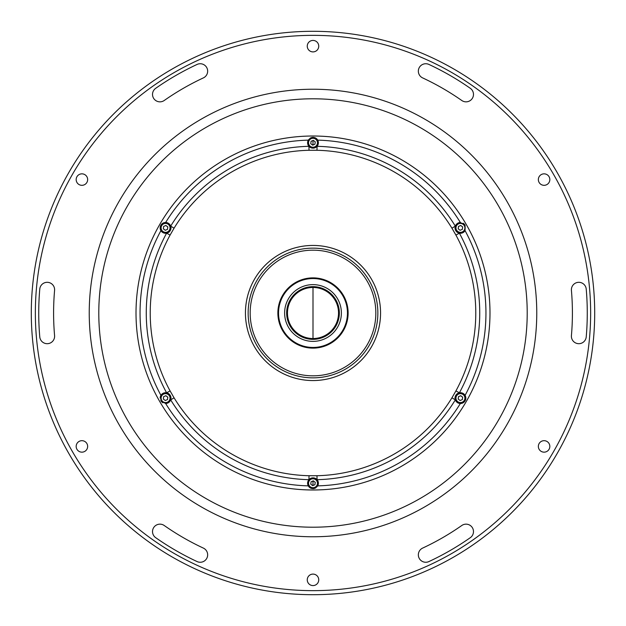 <?xml version="1.0" encoding="UTF-8"?>
<svg xmlns="http://www.w3.org/2000/svg" width="626" height="626" viewBox="0 0 626 626"><rect width="100%" height="100%" fill="white"/><g stroke="black" fill="none" stroke-linecap="round" stroke-linejoin="round"><path stroke-width="0.94" d="M314.917 484.712L315.238 482.31L313.321 480.838L311.083 481.762L310.762 484.156L312.679 485.635L314.917 484.712M317.124 481.535A4.46 4.46 0 0 0 311.294 479.117A4.46 4.46 0 0 0 308.876 484.939A4.46 4.46 0 0 0 314.706 487.357A4.46 4.46 0 0 0 317.124 481.535M313 485.463L313 481.011L313 485.463M313 338.533L313 287.467L313 338.533M313 144.989L313 140.537L313 144.989M31.3 313A281.7 281.7 0 0 1 313 31.3A281.7 281.7 0 0 1 594.7 313A281.7 281.7 0 0 1 313 594.7A281.7 281.7 0 0 1 31.3 313M572.407 313A259.407 259.407 0 0 1 571.421 335.606A7.434 7.434 0 0 0 578.174 343.658A7.434 7.434 0 0 0 586.226 336.905A274.266 274.266 0 0 0 586.226 289.095A7.434 7.434 0 0 0 578.174 282.342A7.434 7.434 0 0 0 571.421 290.394A259.407 259.407 0 0 1 572.407 313M224.507 159.724A176.994 176.994 0 0 1 489.994 313A176.994 176.994 0 0 1 401.493 466.276A176.994 176.994 0 0 0 466.276 224.507A176.994 176.994 0 0 0 224.507 159.724A176.994 176.994 0 0 1 466.276 224.507A176.994 176.994 0 0 1 401.493 466.276A176.994 176.994 0 0 1 159.724 401.493A176.994 176.994 0 0 1 224.507 159.724A176.994 176.994 0 0 0 159.724 401.493A176.994 176.994 0 0 0 401.493 466.276M590.647 313A277.647 277.647 0 0 0 313 35.353A277.647 277.647 0 0 0 35.353 313A277.647 277.647 0 0 0 313 590.647A277.647 277.647 0 0 0 590.647 313M473.483 94.416A7.434 7.434 0 0 0 470.314 88.329A274.266 274.266 0 0 0 428.912 64.431A7.434 7.434 0 0 0 419.037 68.023A7.434 7.434 0 0 0 422.628 77.898A259.407 259.407 0 0 1 461.792 100.504A7.434 7.434 0 0 0 473.483 94.416M207.66 71.161A7.434 7.434 0 0 0 197.088 64.431A274.266 274.266 0 0 0 155.686 88.329A7.434 7.434 0 0 0 153.863 98.681A7.434 7.434 0 0 0 164.208 100.504A259.407 259.407 0 0 1 203.372 77.898A7.434 7.434 0 0 0 207.66 71.161M54.611 289.744A7.434 7.434 0 0 0 47.498 282.318A7.434 7.434 0 0 0 39.774 289.095A274.266 274.266 0 0 0 39.774 336.905A7.434 7.434 0 0 0 47.498 343.682A7.434 7.434 0 0 0 54.579 335.606A259.407 259.407 0 0 1 54.579 290.394A7.434 7.434 0 0 0 54.611 289.744M207.66 554.839A7.434 7.434 0 0 0 203.372 548.102A259.407 259.407 0 0 1 164.208 525.496A7.434 7.434 0 0 0 153.863 527.319A7.434 7.434 0 0 0 155.686 537.671A274.266 274.266 0 0 0 197.088 561.569A7.434 7.434 0 0 0 207.66 554.839M76.169 179.584A5.744 5.744 0 0 0 81.912 185.319A5.744 5.744 0 0 0 87.656 179.584A5.744 5.744 0 0 0 81.912 173.84A5.744 5.744 0 0 0 76.169 179.584M473.483 531.584A7.434 7.434 0 0 0 461.792 525.496A259.407 259.407 0 0 1 422.628 548.102A7.434 7.434 0 0 0 419.037 557.977A7.434 7.434 0 0 0 428.912 561.569A274.266 274.266 0 0 0 470.314 537.671A7.434 7.434 0 0 0 473.483 531.584M307.256 579.84A5.744 5.744 0 0 0 313 585.584A5.744 5.744 0 0 0 318.744 579.84A5.744 5.744 0 0 0 313 574.097A5.744 5.744 0 0 0 307.256 579.84M538.344 446.416A5.744 5.744 0 0 0 544.088 452.16A5.744 5.744 0 0 0 549.831 446.416A5.744 5.744 0 0 0 544.088 440.681A5.744 5.744 0 0 0 538.344 446.416M538.344 179.584A5.744 5.744 0 0 0 544.088 185.319A5.744 5.744 0 0 0 549.831 179.584A5.744 5.744 0 0 0 544.088 173.84A5.744 5.744 0 0 0 538.344 179.584M307.256 46.16A5.744 5.744 0 0 0 313 51.903A5.744 5.744 0 0 0 318.744 46.16A5.744 5.744 0 0 0 313 40.416A5.744 5.744 0 0 0 307.256 46.16M76.169 446.416A5.744 5.744 0 0 0 81.912 452.16A5.744 5.744 0 0 0 87.656 446.416A5.744 5.744 0 0 0 81.912 440.681A5.744 5.744 0 0 0 76.169 446.416M168.394 232.489A165.507 165.507 0 0 1 170.976 228.02M310.418 147.509A165.507 165.507 0 0 1 315.582 147.509M455.024 228.02A165.507 165.507 0 0 1 457.606 232.489M457.606 393.511A165.507 165.507 0 0 1 455.024 397.98M315.582 478.491A165.507 165.507 0 0 1 310.418 478.491M170.976 397.98A165.507 165.507 0 0 1 168.394 393.511M167.745 397.635A2.23 2.23 0 0 0 167.455 396.923M166.242 395.992A2.23 2.23 0 0 0 165.475 395.89M164.067 396.477A2.23 2.23 0 0 0 163.597 397.087M163.394 398.598A2.23 2.23 0 0 0 163.691 399.31M164.904 400.241A2.23 2.23 0 0 0 165.663 400.343M167.079 399.764A2.23 2.23 0 0 0 167.549 399.153M167.745 227.402A2.23 2.23 0 0 0 167.455 226.69M166.242 225.759A2.23 2.23 0 0 0 165.475 225.657M164.067 226.236A2.23 2.23 0 0 0 163.597 226.847M163.394 228.365A2.23 2.23 0 0 0 163.691 229.077M164.904 230.008A2.23 2.23 0 0 0 165.663 230.11M167.079 229.523A2.23 2.23 0 0 0 167.549 228.913M315.175 142.282A2.23 2.23 0 0 0 314.886 141.57M313.673 140.639A2.23 2.23 0 0 0 312.906 140.537M311.498 141.124A2.23 2.23 0 0 0 311.028 141.734M310.825 143.244A2.23 2.23 0 0 0 311.114 143.957M312.327 144.888A2.23 2.23 0 0 0 313.094 144.989M314.502 144.41A2.23 2.23 0 0 0 314.972 143.8M462.606 227.402A2.23 2.23 0 0 0 462.309 226.69M461.096 225.759A2.23 2.23 0 0 0 460.337 225.657M458.921 226.236A2.23 2.23 0 0 0 458.451 226.847M458.255 228.365A2.23 2.23 0 0 0 458.545 229.077M459.758 230.008A2.23 2.23 0 0 0 460.525 230.11M461.933 229.523A2.23 2.23 0 0 0 462.403 228.913M462.606 397.635A2.23 2.23 0 0 0 462.309 396.923M461.096 395.992A2.23 2.23 0 0 0 460.337 395.89M458.921 396.477A2.23 2.23 0 0 0 458.451 397.087M458.255 398.598A2.23 2.23 0 0 0 458.545 399.31M459.758 400.241A2.23 2.23 0 0 0 460.525 400.343M461.933 399.764A2.23 2.23 0 0 0 462.403 399.153M315.175 482.756A2.23 2.23 0 0 0 314.886 482.043M313.673 481.112A2.23 2.23 0 0 0 312.906 481.011M311.498 481.59A2.23 2.23 0 0 0 311.028 482.2M310.825 483.718A2.23 2.23 0 0 0 311.114 484.43M312.327 485.361A2.23 2.23 0 0 0 313.094 485.463M314.502 484.876A2.23 2.23 0 0 0 314.972 484.266M346.781 371.508A67.553 67.553 0 0 0 371.508 279.219A67.553 67.553 0 0 0 279.219 254.492A67.553 67.553 0 0 0 254.492 346.781A67.553 67.553 0 0 0 346.781 371.508M451.941 397.807L455.916 390.921A162.776 162.776 0 0 0 455.916 235.079L451.941 228.193A162.776 162.776 0 0 0 316.975 150.271L309.025 150.271L308.923 146.312A5.407 5.407 0 0 0 317.718 140.13L317.679 140.06C314.534 136.484 311.404 136.507 308.282 140.13A5.407 5.407 0 0 0 308.923 146.312A166.735 166.735 0 0 0 170.687 226.127A5.407 5.407 0 0 0 165.647 222.48C160.96 223.357 159.38 226.056 160.89 230.587L160.929 230.65A5.407 5.407 0 0 0 170.687 226.127L174.059 228.193L170.084 235.079L166.61 233.185A166.735 166.735 0 0 0 166.61 392.815A5.407 5.407 0 0 0 160.929 395.35L160.89 400.82L165.647 403.52A5.407 5.407 0 0 0 166.61 392.815A5.407 5.407 0 0 1 170.687 399.873L174.059 397.807A162.776 162.776 0 0 0 309.025 475.729L316.975 475.729A162.776 162.776 0 0 0 451.941 397.807L455.313 399.873A5.407 5.407 0 0 0 460.353 403.52C465.04 402.643 466.62 399.944 465.11 395.413L465.071 395.35A5.407 5.407 0 0 0 455.313 399.873A166.735 166.735 0 0 1 317.077 479.688A5.407 5.407 0 0 0 308.282 485.87L308.321 485.94C311.466 489.516 314.596 489.493 317.718 485.87A5.407 5.407 0 0 0 317.077 479.688L316.975 475.729M308.282 140.13A172.94 172.94 0 0 0 165.647 222.48A5.407 5.407 0 0 0 160.921 230.634A172.94 172.94 0 0 0 160.929 395.35A5.407 5.407 0 0 0 160.17 398.081M317.711 140.107A5.407 5.407 0 0 0 314.401 137.54M313.696 137.407A5.407 5.407 0 0 0 312.977 137.36M312.249 137.415A5.407 5.407 0 0 0 311.552 137.556M310.879 137.79A5.407 5.407 0 0 0 310.253 138.111M316.975 150.271L317.077 146.312A166.735 166.735 0 0 1 455.313 226.127A5.407 5.407 0 0 0 465.071 230.65L465.11 225.18L460.353 222.48A5.407 5.407 0 0 0 459.39 233.185L455.916 235.079M464.703 224.577A5.407 5.407 0 0 0 464.226 224.038M463.686 223.568A5.407 5.407 0 0 0 463.099 223.185M317.718 485.87A172.94 172.94 0 0 0 460.353 403.52A5.407 5.407 0 0 0 465.079 395.366A172.94 172.94 0 0 0 465.071 230.65M308.289 485.893A5.407 5.407 0 0 0 311.599 488.46M455.313 226.127L451.941 228.193M459.39 233.185A166.735 166.735 0 0 1 459.39 392.815L455.916 390.921M309.025 475.729L308.923 479.688A166.735 166.735 0 0 1 170.687 399.873M313.751 488.585A5.407 5.407 0 0 0 314.448 488.444M315.121 488.21A5.407 5.407 0 0 0 315.747 487.889M161.297 401.423A5.407 5.407 0 0 0 161.774 401.962M162.314 402.432A5.407 5.407 0 0 0 162.901 402.815M170.084 235.079A162.776 162.776 0 0 0 170.084 390.921L174.059 397.807M170.084 390.921L166.61 392.815M375.827 313A62.827 62.827 0 0 1 313 375.827A62.827 62.827 0 0 1 250.173 313A62.827 62.827 0 0 1 313 250.173A62.827 62.827 0 0 1 375.827 313M380.553 313A67.553 67.553 0 0 1 313 380.553A67.553 67.553 0 0 1 245.447 313A67.553 67.553 0 0 1 313 245.447A67.553 67.553 0 0 1 380.553 313A67.553 67.553 0 0 0 313 245.447A67.553 67.553 0 0 0 245.447 313M338.533 313A25.533 25.533 0 0 1 313 338.533A25.533 25.533 0 0 1 287.467 313A25.533 25.533 0 0 1 313 287.467A25.533 25.533 0 0 1 338.533 313M459.805 402.808A4.726 4.726 0 0 1 455.744 397.494A4.726 4.726 0 0 1 461.049 393.433A4.726 4.726 0 0 1 465.118 398.739A4.726 4.726 0 0 1 459.805 402.808A4.726 4.726 0 0 0 465.118 398.739A4.726 4.726 0 0 0 461.049 393.433M458.514 396.641L458.193 399.044L460.11 400.515L462.348 399.591L462.661 397.197L460.744 395.718L458.514 396.641M464.179 230.767A4.726 4.726 0 0 1 457.543 231.628A4.726 4.726 0 0 1 456.683 225A4.726 4.726 0 0 1 463.31 224.131A4.726 4.726 0 0 1 464.179 230.767A4.726 4.726 0 0 0 463.31 224.131A4.726 4.726 0 0 0 456.683 225M458.193 228.803L460.11 230.282L462.348 229.359L462.661 226.956L460.744 225.485L458.514 226.409L458.193 228.803M311.083 141.288L310.762 143.69L312.679 145.162L314.917 144.238L315.238 141.844L313.321 140.365L311.083 141.288M308.876 144.465A4.46 4.46 0 0 0 314.706 146.883A4.46 4.46 0 0 0 317.124 141.061A4.46 4.46 0 0 0 311.294 138.643A4.46 4.46 0 0 0 308.876 144.465M166.195 223.192A4.726 4.726 0 0 1 170.256 228.506A4.726 4.726 0 0 1 164.951 232.567A4.726 4.726 0 0 1 160.882 227.261A4.726 4.726 0 0 1 166.195 223.192A4.726 4.726 0 0 0 160.882 227.261A4.726 4.726 0 0 0 164.951 232.567M167.486 229.359L167.807 226.956L165.89 225.485L163.652 226.409L163.339 228.803L165.256 230.282L167.486 229.359M161.821 395.233A4.726 4.726 0 0 1 168.457 394.372A4.726 4.726 0 0 1 169.317 401A4.726 4.726 0 0 1 162.69 401.869A4.726 4.726 0 0 1 161.821 395.233A4.726 4.726 0 0 0 162.69 401.869A4.726 4.726 0 0 0 169.317 401M167.807 397.197L165.89 395.718L163.652 396.641L163.339 399.044L165.256 400.515L167.486 399.591L167.807 397.197M282.263 295.988L282.569 295.449M282.584 295.433L283.195 294.408M311.31 348.087L314.69 348.087M314.103 348.111L312.984 348.126M343.095 294.885L343.416 295.417M343.424 295.441L344.003 296.481M344.23 296.92L342.539 293.993M283.461 293.993L281.77 296.92M341.373 313A28.373 28.373 0 0 1 313 341.373A28.373 28.373 0 0 1 284.627 313A28.373 28.373 0 0 1 313 284.627A28.373 28.373 0 0 1 341.373 313M286.653 313A26.347 26.347 0 0 1 313 286.653A26.347 26.347 0 0 1 339.347 313A26.347 26.347 0 0 1 313 339.347A26.347 26.347 0 0 1 286.653 313M287.326 313A25.674 25.674 0 0 1 313 287.326A25.674 25.674 0 0 1 338.674 313A25.674 25.674 0 0 1 313 338.674A25.674 25.674 0 0 1 287.326 313M348.126 313A35.126 35.126 0 0 1 313 348.126A35.126 35.126 0 0 1 277.874 313A35.126 35.126 0 0 1 313 277.874A35.126 35.126 0 0 1 348.126 313M347.453 313A34.453 34.453 0 0 1 313 347.453A34.453 34.453 0 0 1 278.547 313A34.453 34.453 0 0 1 313 278.547A34.453 34.453 0 0 1 347.453 313M98.791 313A214.209 214.209 0 0 0 313 527.209A214.209 214.209 0 0 0 527.209 313A214.209 214.209 0 0 0 313 98.791A214.209 214.209 0 0 0 98.791 313M536.764 313A223.764 223.764 0 0 1 313 536.764A223.764 223.764 0 0 1 89.236 313A223.764 223.764 0 0 1 313 89.236A223.764 223.764 0 0 1 536.764 313M309.025 150.271A162.776 162.776 0 0 0 174.059 228.193M460.353 222.48A172.94 172.94 0 0 0 317.718 140.13M165.647 403.52A172.94 172.94 0 0 0 308.282 485.87M377.854 313A64.854 64.854 0 0 1 313 377.854A64.854 64.854 0 0 1 248.146 313A64.854 64.854 0 0 1 313 248.146A64.854 64.854 0 0 1 377.854 313M461.018 393.699A4.46 4.46 0 0 0 456.01 397.533A4.46 4.46 0 0 0 459.844 402.541A4.46 4.46 0 0 0 464.852 398.707A4.46 4.46 0 0 0 461.018 393.699M456.894 225.164A4.46 4.46 0 0 0 457.708 231.417A4.46 4.46 0 0 0 463.96 230.603A4.46 4.46 0 0 0 463.146 224.351A4.46 4.46 0 0 0 456.894 225.164M164.982 232.301A4.46 4.46 0 0 0 169.99 228.467A4.46 4.46 0 0 0 166.156 223.459A4.46 4.46 0 0 0 161.148 227.293A4.46 4.46 0 0 0 164.982 232.301M169.106 400.836A4.46 4.46 0 0 0 168.292 394.583A4.46 4.46 0 0 0 162.04 395.397A4.46 4.46 0 0 0 162.854 401.649A4.46 4.46 0 0 0 169.106 400.836"/></g></svg>
